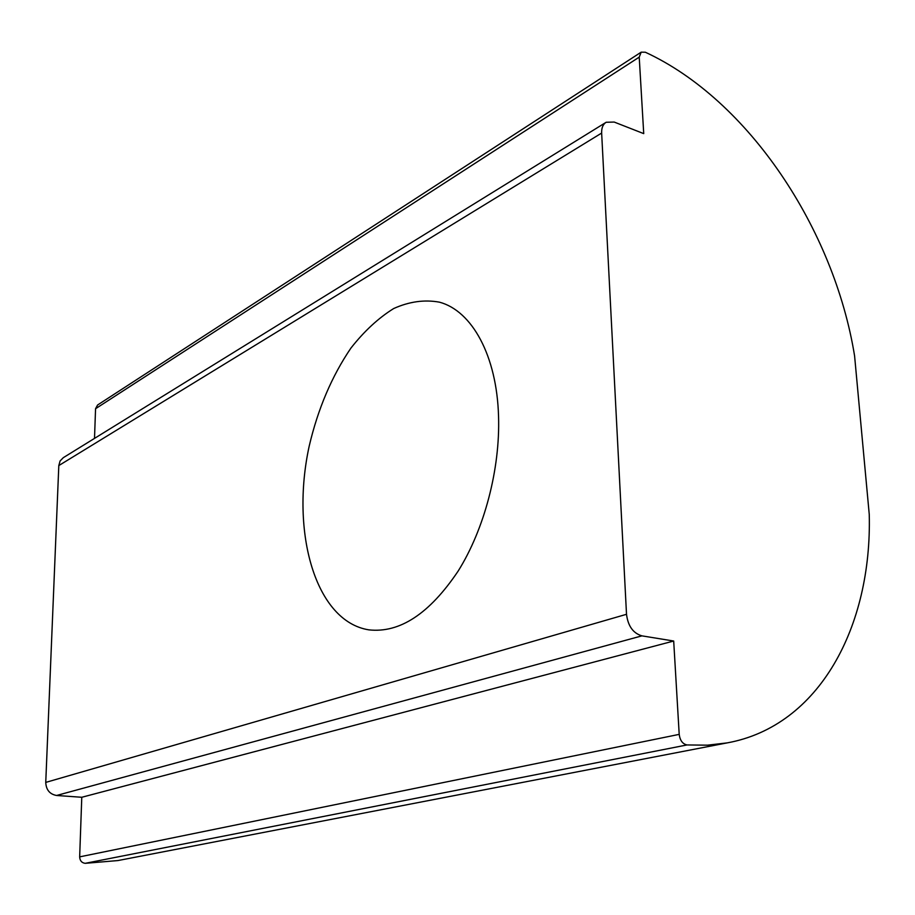 <?xml version="1.0" encoding="UTF-8"?>
<svg xmlns="http://www.w3.org/2000/svg" width="915" height="915" viewBox="0 0 915 915"><rect width="100%" height="100%" fill="white"/><g stroke="black" fill="none" stroke-linecap="round" stroke-linejoin="round"><path stroke-width="1.37" d="M45.75 782.405C46.139 789.897 49.753 794.243 56.593 795.478L641.918 635.856C633.146 633.271 628.01 626.089 626.512 614.297L45.75 782.405L58.812 465.575L601.647 133.064L626.512 614.297M601.647 133.064C601.487 127.86 602.996 124.268 606.165 122.267L63.307 457.672L60.104 460.943L58.812 465.575M94.508 438.388L95.56 408.719L639.219 57.142L641.175 52.166L645.327 52.224C748.745 100.032 834.16 229.253 854.587 355.889L869.25 514.424C872.109 626.226 819.52 726.155 727.185 742.889L117.955 860.558L85.209 863.325L687.016 744.947C682.624 743.987 680.017 740.464 679.205 734.368L79.662 856.863C79.891 860.718 81.744 862.868 85.209 863.325M641.175 52.166L97.585 405.002L95.56 408.719M79.662 856.863L81.778 797.274L56.593 795.478M498.549 416.405C500.231 469.063 484.367 529.27 458.118 571.132C429.501 613.725 399.741 633.306 368.825 629.852C315.378 621.376 290.398 532.29 309.178 446.211C317.894 408.948 331.802 376.237 350.914 348.1C364.204 331.184 378.467 317.997 393.713 308.527C409.211 301.573 424.457 299.445 439.44 302.167C471.854 310.757 496.879 355.489 498.549 416.405M606.165 122.267L614.194 122.061L643.725 133.624L639.219 57.142M641.918 635.856L673.692 641.026L679.205 734.368M673.692 641.026L81.778 797.274M687.016 744.947L707.489 745.176L727.185 742.889"/></g></svg>
